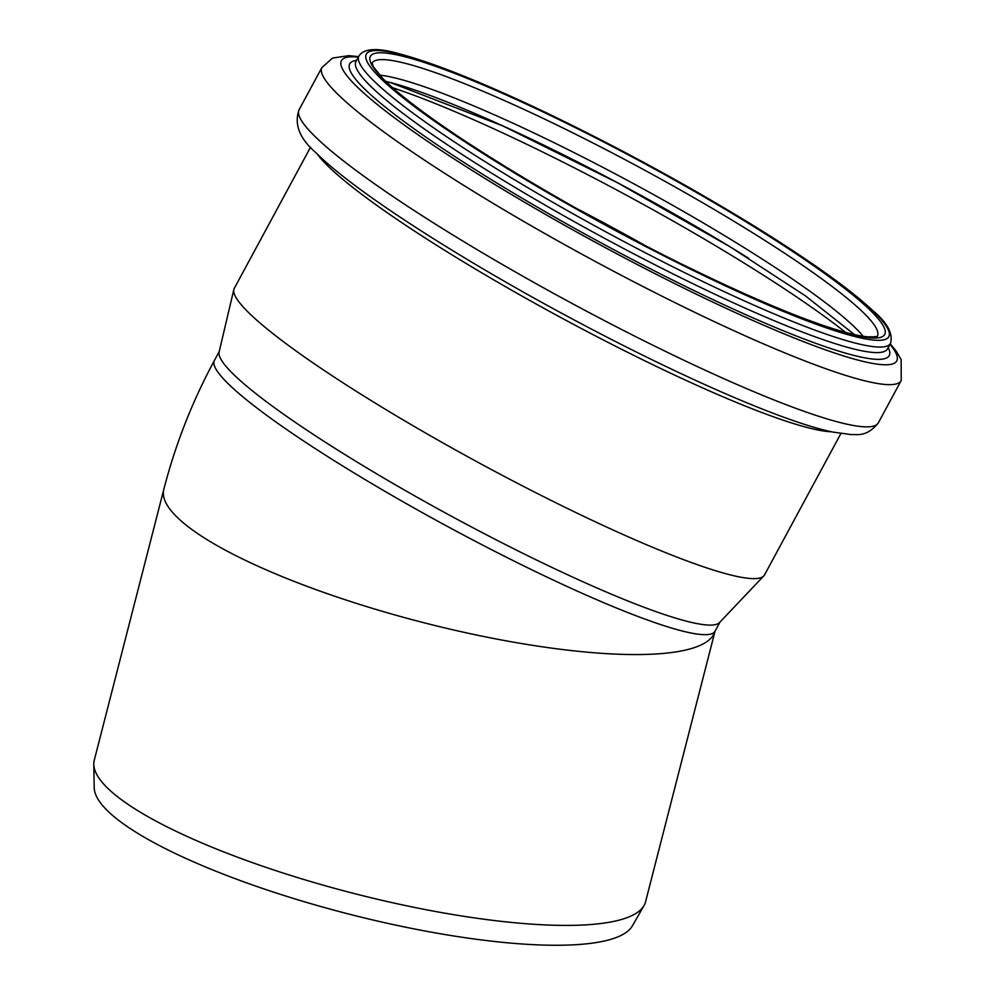 <?xml version="1.0" encoding="UTF-8"?>
<svg xmlns="http://www.w3.org/2000/svg" width="995" height="995" viewBox="0 0 995 995"><rect width="100%" height="100%" fill="white"/><g stroke="black" fill="none" stroke-linecap="round" stroke-linejoin="round"><path stroke-width="1.49" d="M715.094 630.979L715.131 631.091A284.595 35.136 28.4 0 1 448.061 526.765A284.595 35.136 28.4 0 1 214.335 360.613C192.209 401.582 175.369 444.529 163.802 489.428L94.251 760.279A284.595 64.439 14.4 0 0 93.791 764.297A284.595 64.439 14.4 0 0 108.629 789.11A284.595 64.439 14.4 0 0 398.709 904.094A284.595 64.439 14.4 0 0 644.014 905.574A284.595 64.439 14.4 0 0 645.556 901.831L714.995 631.365A284.595 64.439 14.4 0 1 422.527 622.385A284.595 64.439 14.4 0 1 163.789 489.453M644.014 905.574L632.397 925.86A278.364 63.021 -165.6 0 1 392.453 924.405A278.364 63.021 -165.6 0 1 108.716 811.932A278.364 63.021 -165.6 0 1 94.202 787.667L93.791 764.297M840.887 433.546L764.57 574.836A301.361 37.201 -151.6 0 1 763.837 575.856L719.609 622.472A284.595 35.136 -151.6 0 1 453.21 517.189A284.595 35.136 -151.6 0 1 219.087 352.143L233.825 289.582A301.361 37.201 -151.6 0 1 234.26 288.413L310.577 147.123M763.837 575.856A301.361 37.201 -151.6 0 1 481.742 464.354A301.361 37.201 -151.6 0 1 233.825 289.582M576.229 208.278A314.258 38.793 -151.6 0 1 644.076 244.919M392.59 87.709A314.258 38.793 -151.6 0 1 845.601 332.392M385.699 81.354A293.973 36.293 -151.6 0 1 748.713 258.327M379.692 75.122A287.169 35.447 -151.6 0 1 616.253 174.411A287.169 35.447 -151.6 0 1 853.2 325.775A287.169 35.447 -151.6 0 1 863.2 336.273M372.08 63.108A287.169 35.447 -151.6 0 1 587.56 140.245A287.169 35.447 -151.6 0 1 861.359 310.676A287.169 35.447 -151.6 0 1 877.416 336.049M868.038 308.164A292.331 36.081 -151.6 0 1 586.13 213.85A292.331 36.081 -151.6 0 1 427.228 63.469A292.331 36.081 -151.6 0 1 868.038 308.164M871.869 309.967A296.97 36.653 -151.6 0 1 585.483 214.149A296.97 36.653 -151.6 0 1 424.057 61.379A296.97 36.653 -151.6 0 1 871.869 309.967M358.859 56.093C363.996 48.058 378.162 47.486 401.383 54.364C435.909 63.742 484.067 83.132 545.82 112.534C617.385 146.937 686.326 184.448 752.668 225.094C808.923 259.857 849.033 288.401 872.976 310.714C887.391 322.753 893.249 333.599 890.537 343.25A302.132 37.3 -151.6 0 1 606.975 232.482A302.132 37.3 -151.6 0 1 358.859 56.093L355.849 61.665M890.537 343.25L887.552 348.785A302.132 37.3 -151.6 0 1 603.99 238.016A302.132 37.3 -151.6 0 1 355.874 61.615M888.224 347.553A306.671 37.86 -151.6 0 1 601.316 242.979A306.671 37.86 -151.6 0 1 356.546 60.384M889.978 344.295A315.626 38.967 -151.6 0 1 600.259 244.919A315.626 38.967 -151.6 0 1 358.299 57.138M890.239 343.797L896.296 351.285L901.147 359.556L901.209 380.5A329.221 40.646 -151.6 0 1 592.224 259.807A329.221 40.646 -151.6 0 1 321.858 67.598L299.06 109.798A329.221 40.646 -151.6 0 0 569.426 302.02A329.221 40.646 -151.6 0 0 878.411 422.713C866.409 438.123 855.588 433.845 851.496 434.641L833.101 432.104C786 422.701 681.165 377.478 567.399 316.335C455.275 256.15 352.852 189.883 316.136 152.919C299.644 138.778 293.948 124.4 299.06 109.798M831.584 431.78A301.361 37.201 -151.6 0 1 560.993 317.629A301.361 37.201 -151.6 0 1 317.156 153.927M715.131 631.091L720.019 622.037M214.335 360.6L219.223 351.546M854.494 334.606L805.291 295.764L729.969 246.735L616.825 182.396L502.923 125.967L391.047 82.784L385.849 81.49M877.453 336.024C878.063 336.596 874.816 336.87 867.739 336.832C858.175 335.999 843.847 332.38 824.78 325.974C791.323 314.582 749.558 296.821 699.485 272.705C570.72 211.151 419.38 118.032 382.677 78.319L373.585 67.088L372.08 63.058M358.573 56.628L348.797 55.67L332.604 58.058L321.858 67.598M901.209 380.5L878.411 422.713"/></g></svg>
